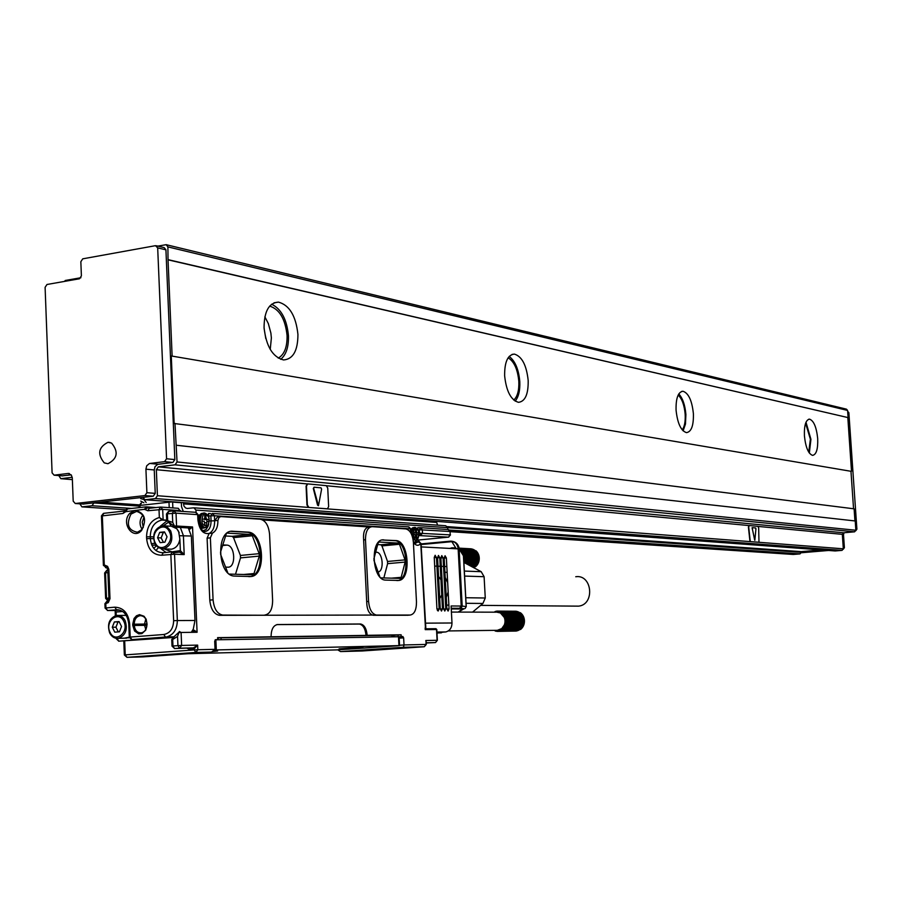 <?xml version="1.0" encoding="UTF-8"?>
<svg xmlns="http://www.w3.org/2000/svg" width="902" height="902" viewBox="0 0 902 902"><rect width="100%" height="100%" fill="white"/><g stroke="black" fill="none" stroke-linecap="round" stroke-linejoin="round"><path stroke-width="1.35" d="M375.66 552.171L376.438 552.204C382.876 552.092 384.477 571.169 378.085 571.992M383.846 577.945L387.623 563.649L405.133 562.081L401.176 577.325L400.206 578.408L380.892 577.855M387.623 563.649L387.522 561.461L381.952 545.902L380.87 544.752L377.69 544.582M405.133 562.081L405.021 559.883L399.485 544.256L398.413 543.094L379.099 542.023L378.096 543.083L373.845 559.06M373.924 560.322L379.81 576.761M396.7 580.516C410.365 581.767 408.268 540.602 394.704 540.681L382.369 539.994M383.824 539.892C369.831 538.032 371.725 580.302 385.661 580.099L397.827 580.426C411.492 581.666 409.384 540.501 395.831 540.58L382.696 540.005M394.704 540.681L395.798 540.58L394.704 540.681M365.49 539.746L368.557 601.42C369.38 609.493 372.007 614.037 376.427 615.051L410.185 615.051C414.379 614.251 416.476 609.865 416.476 601.905L413.409 542.452C412.586 534.503 410.038 529.981 405.765 528.91L372.21 526.678C367.779 527.196 365.535 531.56 365.49 539.746L363.63 539.926L366.686 601.566L368.557 601.42M407.749 615.243L373.372 615.288C369.098 614.251 366.866 609.684 366.686 601.566M262.651 519.924L369.189 526.982C364.859 527.501 363.01 531.819 363.63 539.926M190.412 511.953L195.531 512.291L197.673 514.614L197.888 519.676C199.263 529.801 203.018 534.39 209.151 533.443L212.41 533.116L210.369 537.851L213.075 599.83C214 608.839 217.202 613.912 222.681 615.063L262.256 615.254M212.41 533.116C216.119 531.165 217.957 526.926 217.901 520.398L214.642 520.747C214.699 527.264 212.861 531.492 209.151 533.443L207.099 538.178L209.794 600.112C210.718 609.109 213.921 614.183 219.4 615.322L376.653 615.063M215.161 639.822L218.171 639.642L215.555 639.676L214.687 641.209L215.048 649.339L197.831 649.733L197.639 645.11L194.133 648.888L189.183 649.248L187.041 648.267M218.081 637.646L271.074 636.789C271.175 629.382 273.362 625.3 277.636 624.534L360.563 623.981C364.295 624.827 366.494 628.604 367.17 635.312L401.131 634.794L392.934 635.358M401.131 634.794L401.221 636.575L402.878 636.541L399.112 636.812L402.878 636.541M337.776 649.868L340.539 651.56L362.108 650.985L424.267 646.745L426.003 644.445L404.017 644.953L403.645 637.861L402.901 636.541M217.517 516.936L220.167 516.654L217.517 516.936L214.71 520.736M264.669 615.074C269.867 614.172 272.517 609.301 272.618 600.439L269.574 534.334C268.661 525.494 265.56 520.454 260.283 519.225L220.776 516.587L218.927 517.556L217.901 520.398M401.221 636.575L397.782 636.756L398.492 636.744L398.943 645.618L399.563 645.618L397.557 645.821L336.728 649.902L188.056 653.713M425.947 643.284L426.15 641.672L426.263 644.456M340.595 651.56L403.419 647.264L424.267 646.745L426.285 644.445L426.195 642.528M426.206 642.607L425.8 640.521L437.087 640.296L436.523 629.506L425.237 629.641L425.146 627.961M425.473 628.671L420.772 543.658M168.9 511.355L173.5 510.848L168.9 511.355L167.389 513.813L176.025 513.159L173.849 510.814L172.338 513.272L172.733 522.405L174.447 526.035L176.566 526.024L176.025 513.159L198.136 514.67L195.982 512.313M193.648 631.366L193.614 630.374L193.434 631.637L197.087 632.268L192.543 526.948L176.566 526.024L174.943 527.129L189.206 527.974L192.543 526.948L190.029 529.034L189.77 527.941L174.943 527.129L174.447 526.035M194.212 631.332L194.381 630.318L197.087 632.268L181.088 632.46L179.363 631.513L178.957 632.539L181.088 632.46L181.64 645.437L172.958 645.979L172.688 639.518L177.547 636.395L178.957 632.539M175.789 527.129L189.77 527.941L189.273 529.091L189.228 527.986M124.871 654.942L126.968 657.321L143.068 656.893L211.553 652.056L195.881 652.45L194.178 649.925L197.831 649.733L195.881 652.45L126.968 657.321L125.231 654.841L124.679 641.074M399.563 645.618L399.112 636.744L398.492 636.744M435.824 628.694L436.681 629.506M425.27 624.601L421.155 545.473M419.351 541.55L417.265 539.768M191.303 632.336L193.287 629.145L194.99 620.475L191.359 536.036L188.315 527.929M189.183 649.248L188.541 648.234L193.49 647.873L174.684 648.538L193.671 647.85L179.667 648.177L181.64 645.437L197.639 645.11L193.456 647.873L194.178 649.925L124.352 654.953M211.553 652.056L215.048 649.339M216.796 639.789L397.782 636.756M215.871 639.8L216.311 649.936L398.943 645.618M421.335 546.905L458.148 548.867L461.204 606.054L451.101 605.975L451.992 622.989C451.891 627.815 449.827 630.802 445.791 631.941L436.963 632.606M435.238 555.316L434.234 557.402L436.929 608.884L438.158 611.037L439.15 608.895L436.455 557.504L435.046 555.339M438.575 555.474L437.571 557.56L440.266 608.895L441.484 611.049L442.476 608.906L439.781 557.662L438.383 555.497M441.879 555.632L440.886 557.707L443.581 608.918L444.799 611.06L445.78 608.929L443.085 557.808L441.698 555.655M445.171 555.79L444.179 557.853L446.885 608.929L448.091 611.071L449.072 608.94L446.377 557.955L444.99 555.801M140.656 498.603L143.903 499.516L146.169 502.504M140.712 501.095L143.892 502.764M181.336 502.448L181.516 506.608L183.264 511.457M180.411 511.265L178.269 508.3L161.12 507.093L178.269 508.3M160.342 518.424L161.898 520.059L163.138 519.924L162.687 509.393L160.556 507.048L159.011 509.506L159.338 517.511L163.138 519.924L166.712 520.15M417.389 539.452L414.3 542.564M417.829 529.294L417.739 527.726L420.163 527.681L418.878 527.805M183.377 502.594L183.918 505.999L185.485 507.905L187.21 508.48L193.84 507.792L195.959 510.092L447.64 527.67L445.746 525.742L194.404 507.837L445.746 525.742M821.418 549.938L801.224 551.629L801.269 552.351L447.64 527.647L447.742 529.53M436.41 521.367L437.538 525.156M141.659 530.353C147.037 519.563 144.895 512.888 135.232 510.329L129.775 513.317C120.586 522.878 132.977 540.738 141.659 530.353M132.786 625.514L134.567 631.005L138.694 633.858L141.873 633.621L145.741 630.137L147.082 624.376L146.158 619.223L144.038 616.246L139.494 614.645L136.439 615.795L134.06 618.49L132.741 624.229L132.786 625.514L134.263 625.447C135.018 630.814 137.555 633.249 141.873 632.753C145.154 631.513 146.834 628.739 146.913 624.443L146.868 623.147C146.282 618.344 144.061 615.852 140.205 615.671C136.394 616.472 134.398 619.291 134.206 624.161L134.263 625.447L144.568 625.345L145.786 629.449M438.564 576.446L440.943 579.828M441.743 594.869L439.725 598.635M454.608 542.226L450.853 541.132M466.165 606.685L463.357 554.651L459.039 547.683C457.866 543.579 455.16 541.392 450.932 541.132L450.955 541.121C455.127 541.504 457.528 544.075 458.148 548.867L459.129 548.968L459.039 547.683L457.134 543.895M218.092 637.872L392.855 635.211M403.419 647.264L404.017 644.953L399.541 645.257M198.147 514.771L197.888 519.676M208.633 516.418L208.497 513.475L210.662 513.621M208.182 526.091L206.073 529.553L202.916 530.669M118.647 641.175L172.699 637.511M173.838 636.947L131.963 639.608L141.366 639.462M141.321 639.462L118.816 641.175L117.147 638.661L116.268 638.785L118.816 641.175L141.084 639.462M126.235 615.367L118.703 615.435M124.341 638.188L129.279 637.184M118.196 609.752L107.733 610.485L114.779 610.507M116.211 615.457L116.076 612.03L115.028 610.507L119.898 610.102L115.061 610.507L116.076 612.03L122.683 611.477M107.451 610.485L105.962 607.937L105.094 608.083L104.925 603.765L105.793 603.596L105.962 607.937L114.802 607.181C123.405 607.542 128.355 613.123 129.674 623.958L130.204 637.06L163.814 634.501C170.061 633.238 173.331 628.638 173.635 620.711L170.839 554.358L172.35 551.844L174.537 554.223L184.2 554.606L180.366 550.637L179.464 552.137L184.2 554.606L183.399 535.619L180.344 527.467M168.922 549.092L171.403 549.194C176.014 548.236 178.833 544.898 179.87 539.193L178.607 531.334L176.747 528.685L171.155 526.148L169.328 522.923M437.38 610.474L438.18 609.977M462.151 609.459L464.237 608.771L460.234 608.32L451.214 608.252L459.501 608.298M464.338 571.079L481.194 571.688L484.103 576.705L485.265 598.003L482.92 603.461L472.569 612.12M464.609 576.085L484.103 576.705M141.794 529.632C146.631 520.33 144.906 514.241 136.619 511.355L130.959 514.117C126.054 524.4 128.208 530.432 137.442 532.236L141.794 529.632M156.384 545.935L153.735 548.337M401.074 577.652L400.398 578.385M400.308 578.396L401.108 577.539M235.501 574.258L240.507 557.887L259.269 556.106L254.014 573.548L252.808 574.743L229.435 574.089M227.744 572.669L220.674 554.527L220.562 552.024L226.267 533.883M240.507 557.887L240.406 555.452L233.517 537.626L232.186 536.34L225.568 535.991M227.349 533.138L250.981 534.446L252.301 535.743L259.156 553.67L240.406 555.452M222.591 545.518L226.797 545.101C235.309 545.079 236.29 567.978 227.732 567.189L225.579 567.121M222.783 544.909L226.752 545.101L222.591 545.507M205.881 514.794L206.017 518.075L206.851 519.383L208.858 519.507L208.948 521.525L206.941 521.39L206.355 525.877L205.115 525.81L204.145 521.221L202.116 521.097L202.025 519.067L204.055 519.202L204.777 517.996L204.63 514.715L205.881 514.794L204.641 514.929M204.235 519.18L208.858 519.507M206.896 521.39L206.829 519.721M416.307 528.922L416.453 531.74L417.085 532.856L418.562 532.947L418.652 534.683L417.175 534.593L416.656 535.63L416.803 538.449L415.89 538.393L415.112 534.458L413.623 534.367L413.533 532.631L415.021 532.721L415.54 531.684L415.394 528.865L416.307 528.922L415.405 529.012M414.841 532.744L418.562 532.947M416.792 534.627L416.724 533.127M471.182 548.822L459.321 548.145M472.141 549.014L459.343 548.179M473.076 549.307L459.434 548.326M473.956 549.701L459.592 548.585M450.459 548.224L449.647 548.405M451.417 547.976L450.301 548.439M452.398 547.852L450.989 548.484M452.556 548.563L455.814 547.988L452.466 547.773L451.733 548.517M455.905 548.134L453.492 548.619M456.062 548.393L454.597 548.675M474.779 550.197L459.817 548.957M475.726 566.152L475.512 566.806L473.347 566.715M476.414 565.453L476.233 566.174L472.028 566.005M477.023 564.663L476.887 565.464L470.472 565.204M477.541 563.806L477.485 564.686L468.69 564.314M463.876 562.329L477.981 562.927L478.004 563.829L466.661 563.355M477.981 562.927L463.876 562.296M463.831 561.461L478.342 562.093L478.443 562.916M478.342 562.093L463.82 561.315M463.775 560.559L478.624 561.213L478.804 561.969M478.624 561.213L463.763 560.3M463.729 559.635L478.827 560.311L479.075 560.976M478.827 560.311L463.707 559.251M463.673 558.688L479.244 559.95M478.939 559.387L463.651 558.203M463.628 557.74L479.334 558.924M478.973 558.451L479.323 557.887L463.594 557.154M463.572 556.805L479.323 557.887M478.928 557.526L479.221 556.861L463.538 556.117M463.527 555.88L479.221 556.861M478.793 556.613L479.03 555.857L463.448 555.102M463.425 554.978L479.03 555.857M478.579 555.711L478.736 554.877L463.256 554.11L478.736 554.877M478.285 554.854L478.364 553.941L462.952 553.174M477.913 553.918L477.913 553.061L462.523 552.283M477.44 553.039L477.372 552.238L461.959 551.449M476.887 552.216L476.775 551.494L461.26 550.682M476.256 551.46L476.098 550.818L460.471 549.995M475.557 550.784L460.121 549.419M516.203 611.24L496.968 611.105L496.111 612.154L496.055 611.229L496.867 611.229M517.184 611.443L498.817 611.184L497.769 612.131L497.893 611.082L496.934 612.097L496.968 611.105M518.12 611.759L499.719 611.387L498.592 612.266L498.817 611.184M519.022 612.165L500.61 611.703L499.404 612.503L499.719 611.387M494.939 611.804L494.093 612.176M495.886 611.466L494.724 612.176M495.39 612.176L496.055 611.229M519.868 612.683L501.456 612.131L500.182 612.841L500.61 611.703M495.119 630.769L494.228 630.351M496.077 631.084L494.871 630.34M495.435 630.34L495.322 631.096M497.058 631.287L495.536 630.34M516.406 631.039L497.149 631.4L496.269 630.363L496.235 631.299M523.126 625.605L523.16 626.518L504.996 626.698L503.97 625.74L523.611 625.605L523.487 624.725L504.342 624.883L501.771 628.604L497.103 630.408L497.149 631.4M497.103 630.408L498.084 631.4L497.938 630.34L498.998 631.276L517.376 630.814M518.312 630.475L499.9 631.039L498.761 630.182L498.998 631.276M519.202 630.036L500.779 630.701L499.561 629.934L499.9 631.039M520.037 629.506L501.625 630.261L500.339 629.573L500.779 630.701M520.804 628.874L520.612 629.495L501.072 629.134L501.625 630.261M521.503 628.164L521.356 628.874L501.771 628.604L502.425 629.72M522.134 627.375L522.021 628.164L502.414 627.995L503.169 629.089M522.675 626.529L522.63 627.375L503 627.307L503.846 628.367M504.996 626.698L503.519 626.552L504.466 627.567M523.487 624.725L523.769 623.834L504.624 623.981L504.342 624.883L505.458 625.774M523.983 624.635L504.342 624.883M523.769 623.834L523.983 622.921L504.838 623.057L504.624 623.981L505.819 624.793M524.254 623.643L504.624 623.981M523.983 622.921L524.096 621.985L504.962 622.109L504.838 623.057L506.101 623.767M524.434 622.606L504.838 623.057M524.096 621.985L524.13 621.05L504.996 621.14L504.962 622.109L506.281 622.73M524.524 621.557L504.962 622.109M524.13 621.05L524.085 620.102L504.94 620.181L504.996 621.14L506.372 621.67M524.513 620.508L504.996 621.14M524.085 620.102L523.938 619.167L504.804 619.246L504.94 620.181L506.36 620.599M524.4 619.471L506.259 619.539L504.94 620.181M523.938 619.167L523.712 618.265L504.579 618.321L504.804 619.246L506.259 619.539M524.197 618.445L506.056 618.501L504.804 619.246M523.712 618.265L523.408 617.385L504.263 617.419L504.579 618.321L506.056 618.501M523.904 617.453L505.751 617.487L504.579 618.321M496.528 612.12L500.396 612.943L504.263 617.419L505.751 617.487M523.408 617.385L523.521 616.494L505.368 616.517L504.263 617.419M523.036 616.494L523.059 615.592L504.894 615.604L503.88 616.573L505.368 616.517M522.562 615.592L522.506 614.747L504.342 614.747L503.417 615.773L504.894 615.604M521.999 614.747L521.886 613.98L503.711 613.969L502.888 615.04L504.342 614.747M521.367 613.98L521.198 613.292L503.023 613.259L502.29 614.363L503.711 613.969M520.646 613.292L520.454 612.683L502.267 612.65L501.636 613.777L503.023 613.259M501.456 612.131L500.926 613.259L502.267 612.65M575.747 576.739C592.219 574.123 595.185 604.498 578.588 606.144L575.07 606.11M495.266 612.176L495.153 611.466M454.056 548.641L454.247 548.044M453.187 548.596L453.368 547.852M452.353 548.551L452.466 547.773M451.519 548.506L451.564 547.807M163.431 542.327L161.154 537.93L163.262 532.563L164.75 532.405M118.309 631.885L115.941 627.206L118.015 621.929L119.188 621.828M157.568 537.75L159.688 532.372L164.48 531.876L167.039 536.78L164.908 542.181L160.116 542.654L157.568 537.75L161.154 537.93M159.688 532.372L163.262 532.563M112.288 627.228L114.374 621.94L119.053 621.557L121.556 626.495L119.47 631.795L114.779 632.155L112.288 627.228L115.941 627.206M114.374 621.94L118.015 621.929M352.671 648.031L348.048 648.222M346.176 648.47L348.048 648.29M346.176 648.515L352.986 648.098M155.291 542.936C160.466 554.302 175.247 542.429 169.328 531.582C164.074 520.24 149.416 532.157 155.291 542.936M110.055 632.313C115.106 643.724 129.572 632.302 123.799 621.388C118.681 610 104.328 621.478 110.055 632.313M212.816 651.537L216.525 651.075L213.402 651.109M355.997 647.681L339.073 648.876L355.997 647.681M232.186 536.34L250.981 534.446L232.186 536.34M259.269 556.106L259.156 553.67M151.964 545.462L152.855 545.372L151.908 545.327M446.276 597.474L448.17 591.926M447.674 582.591L445.216 577.404M463.876 562.42L481.194 571.688M154.885 543.658C152.1 534.458 154.546 528.471 162.259 525.731L167.062 526.836L170.681 530.895C173.488 540.039 171.076 546.026 163.442 548.856L158.549 547.773L154.885 543.658M125.141 620.7C127.859 629.438 125.682 635.301 118.613 638.266C114.802 638.751 111.825 636.992 109.683 632.99C106.977 624.195 109.187 618.344 116.335 615.435C120.09 615.017 123.022 616.765 125.141 620.7M248.58 576.603C265.504 578.024 263.429 532.27 246.607 532.248L231.025 531.379M247.813 532.124L232.908 531.267C215.533 529.079 217.314 576.209 234.644 576.085L249.786 576.491C266.699 577.911 264.636 532.146 247.813 532.124L247.779 532.124M151.243 543.669L154.716 543.32M463.538 556.094L466.244 606.572L465.128 608.5L466.165 606.561L462.185 606.088L459.129 548.968L463.527 555.948L459.411 549.419M457.697 548.833L456.232 548.664L451.857 541.662L421.11 544.549M465.77 597.733L485.265 598.003M466.063 603.303L482.92 603.461M411.515 529.395L410.816 531.041M199.376 516.372L198.722 521.006L200.334 525.404M212.771 651.571L217.619 651.018L213.436 651.075M349.469 647.997L362.931 647.467L349.469 647.997M271.074 636.789L366.02 635.403C365.344 628.694 363.145 624.917 359.413 624.071L360.349 623.981M276.801 624.624L359.199 624.071M396.824 577.708L396.846 578.306M195.959 510.092L196.061 512.325M216.311 649.936L214.529 649.992M425.857 628.807L421.054 543.545L418.81 541.516L415.551 542.102M366.02 635.403L367.17 635.312M850.969 471.295L171.279 355.974L850.969 471.295L853.551 508.762M171.279 355.974L174.142 423.512L854.104 508.829L854.938 520.939M172.113 355.85L168.031 259.821L848.094 417.615L847.598 410.433L846.426 409.147L166.622 244.792M157.884 246.111L166.16 244.679L167.896 246.889L168.031 259.821M83.288 504.049L153.261 496.201L155.234 493.371L154.253 469.965L155.031 466.605L157.737 464.35L172.846 462.467L174.841 459.603L165.923 249.831L164.187 247.622L156.396 245.761M142.888 497.385L145.03 499.753L155.448 498.569L157.422 495.728L156.339 469.705L307.3 483.934L306.071 486.155L306.962 504.962L308.416 507.42L157.422 495.728M174.988 423.399L177.051 461.959L175.056 464.823L158.312 466.853L156.339 469.705M175.056 464.823L854.577 531.819L855.863 530.252L855.22 520.973L176.341 445.238M854.577 531.819L843.607 532.789L842.333 534.345L843.325 548.822L308.428 507.42L327.449 508.818L328.644 506.608L327.742 488.083L326.321 485.648L307.706 483.889L306.466 486.11L307.356 504.917L308.822 507.375M155.448 498.569L842.051 550.378L843.325 548.822M842.051 550.378L835.218 550.953L145.064 499.742L834.835 550.93M851.511 471.239L847.824 417.649M804.426 435.914C804.088 425.406 805.79 419.813 809.534 419.148C813.773 420.693 816.49 427.176 817.697 438.575C818.058 449.049 816.355 454.642 812.589 455.375C808.372 453.875 805.655 447.392 804.426 435.914M676.072 410.185C675.801 398.256 678.101 391.953 682.994 391.254C688.53 393.103 692.003 400.578 693.39 413.657C693.694 425.541 691.394 431.855 686.49 432.633C680.965 430.852 677.492 423.365 676.072 410.185M504.635 375.83C504.5 362.04 507.736 354.79 514.354 354.091C521.931 356.38 526.543 365.197 528.189 380.543C528.38 394.264 525.144 401.525 518.492 402.326C510.96 400.138 506.338 391.31 504.635 375.83M264.06 327.606C264.196 311.258 268.988 302.756 278.447 302.114C289.407 305.09 295.901 315.847 297.931 334.394C297.897 350.641 293.116 359.165 283.589 359.954C272.686 357.136 266.18 346.357 264.06 327.606M168.448 259.742L848.094 417.615M155.482 245.671L82.747 258.829L80.842 261.715L81.394 275.888L79.489 278.774L46.972 284.491L45.1 287.343L52.09 472.862L54.086 475.174L68.27 473.449L71.359 475.072L72.307 478.094L73.197 501.162L75.261 503.508L144.918 495.57L146.891 492.706L145.921 469.175L146.699 465.804L149.416 463.527L164.57 461.644L166.566 458.757L157.681 247.87L155.482 245.671M326.671 485.761L748.942 525.55L748.412 527.095L749.979 541.595L758.988 542.249L758.661 527.986L757.939 526.34L749.235 525.516L748.716 527.072L750.272 541.572M801.247 552.757L828.577 550.468M449.602 530.06L800.029 553.896L801.269 552.351L825.995 550.276M843.291 549.217L844.396 547.683L843.235 547.593M844.058 532.744L843.505 534.706L844.396 547.683M855.818 530.714L856.9 529.181L855.772 529.068M847.666 411.346L848.861 412.631L856.9 529.181M809.331 453.029L810.932 439.319L806.005 422.237M683.118 430.863L685.475 424.008L685.892 414.548C685.092 405.088 682.724 398.21 678.789 393.926M515.155 401.131C518.605 397.027 520.15 390.532 519.8 381.647C518.718 369.425 515.177 361.014 509.19 356.414M280.714 359.323C286.171 354.757 288.741 346.92 288.46 335.826C286.904 319.522 281.289 308.98 271.637 304.222M80.921 277.726L65.226 280.488L64.628 281.39M111.6 443.107L108.014 442.284C98.431 447.2 97.168 454.067 104.249 462.873L107.958 463.718C117.474 458.712 118.692 451.846 111.6 443.107M75.261 503.508L83.818 504.094L75.294 503.496M58.799 475.579L60.817 478.68L72.228 477.305M81.924 506.868L125.705 509.799L81.924 506.868L79.827 503.812M81.958 506.868L91.993 505.74L93.898 502.944L139.111 506.101M62.148 475.85L71.213 474.869M800.029 553.896L793.32 554.448L450.053 531.65M792.971 554.437L450.323 531.515L448.508 529.575M808.733 452.139L810.379 439.206L805.61 423.23M682.25 429.916C684.539 426.612 685.52 421.448 685.182 414.413C684.37 405.212 682.036 398.763 678.169 395.053M513.768 400.082C517.466 396.609 519.157 390.408 518.83 381.456C517.692 369.346 514.117 361.454 508.13 357.801M278.244 358.128C284.344 354.61 287.287 347.09 287.073 335.555C285.303 319.015 279.507 309.194 269.664 306.105M100.832 502.155L139.19 504.872M447.336 526.633L801.224 551.629M752.11 527.704L754.692 540.163M314.009 487.227L313.298 488.467L317.549 505.12L318.327 505.684M270.239 349.412L271.378 337.934L270.871 333.018L268.334 323.57L264.85 316.816M264.106 328.429L265.797 338.622M755.932 528.854L755.65 527.974L752.415 527.67L752.234 528.516L754.839 540.287L755.932 528.854M321.608 489.143L321.044 487.847L314.133 487.204L313.693 488.422L318.474 505.729L321.608 489.143M391.524 578.159L401.176 577.325M387.522 561.461L405.021 559.883M381.952 545.902L399.485 544.256M380.87 544.752L398.413 543.094L380.87 544.752M407.185 615.288L410.185 615.051M217.619 637.613L217.709 639.631M413.409 542.452C415.957 545.811 418.404 546.161 420.772 543.5L418.19 541.843L415.472 543.297L413.33 541.414M209.636 521.006L214.642 520.747L214.428 515.73L410.41 528.843L410.602 532.563M398.064 634.952L398.154 636.722M403.645 637.861L399.18 638.176M425.913 628.807L435.734 628.694L436.805 629.506L437.369 640.296L435.531 642.562L426.206 642.776L435.531 642.562L437.087 640.341M436.004 628.705L436.669 629.551M410.703 528.933L408.448 526.847L212.849 513.486M214.428 515.73L212.274 513.441L210.854 515.843L214.428 515.73M189.86 511.908L174.413 510.848L189.837 511.908M188.98 528.775L188.619 527.941M192.622 632.325L193.287 629.145M193.614 630.374L194.381 630.318M189.273 529.091L190.029 529.034M393.937 635.245L394.016 636.812M435.497 642.562L426.218 642.991M166.723 520.375L166.464 514.072L167.389 513.813L167.659 520.206L169.069 522.878M172.733 522.405L166.735 520.465L174.74 526.813M436.985 632.967L441.428 632.821M436.94 632.133L445.148 632.02M436.996 633.181L442.059 632.234M425.293 623.158L451.992 622.989M149.067 508.311L146.09 506.845L144.568 509.292L147.759 510.746L162.687 509.393L180.389 510.611M193.051 632.313L193.434 631.637M462.185 606.088L461.204 606.054L459.614 608.286L461.136 608.049L462.185 606.088M439.15 608.895L436.94 609.019M442.476 608.906L440.277 609.03M445.78 608.929L443.592 609.053M449.072 608.94L446.896 609.064M172.857 507.916L172.609 502.087L181.347 502.73M172.586 501.794L168.99 502.2L169.215 507.657M173.635 620.711L177.344 620.542L174.537 554.223L161.74 555.249C152.968 555.001 147.928 549.476 146.631 538.674L146.552 536.882L150.239 536.746C150.589 527.354 154.468 521.796 161.898 520.059L166.723 520.364M450.47 541.155L421.076 543.917L450.481 541.155L451.857 541.662M149.281 508.3L160.173 507.093L149.292 508.3L147.759 510.746M141.479 503.034L139.979 505.424L168.99 502.2L169.012 501.523M140.069 507.522L139.979 505.424L139.088 505.695L139.167 507.623M103.877 513.306L124.126 511.073L103.888 513.306L102.321 515.741L104.271 565.182L106.752 567.741M448.779 537.096L417.739 540.072L448.519 537.152L450.233 534.863L450.053 531.492L450.233 535.021M419.08 533.229L450.493 534.909L448.519 537.152L419.08 535.585M153.385 507.849L147.578 507.443L144.568 509.292L125.739 511.671L125.378 510.216M103.403 565.306L101.452 515.989L122.943 513.475L125.739 511.671M107.552 601.048L105.793 603.596L108.296 602.604L109.999 598.691L108.838 569.275L107.564 566.355L104.677 565.137M159.338 517.511C151.13 519.935 146.868 526.396 146.552 536.882M144.816 509.562L147.815 507.702L151.998 507.995M108.014 570.289L107.056 570.38L105.5 572.86L106.504 598.24L108.905 598.026L107.89 572.635L105.5 572.86L104.632 573.052L105.635 598.353M122.943 513.475L125.152 510.577M420.873 527.693L448.136 529.553L450.053 531.492L419.329 529.745L419.509 533.195L420.76 535.416L422.486 533.082L422.305 529.632L420.366 527.659M174.447 648.538L172.958 645.979L172.011 646.103L174.616 648.538L179.588 648.177L177.942 645.618L177.547 636.395M146.688 506.89L156.069 507.544M127.486 508.908L145.741 506.89L127.486 508.908L125.953 511.344L126.1 509.822M108.003 569.974L106.684 567.73M109.999 598.116L109.131 598.285L106.199 603.562M221.103 639.721L221.013 637.782M392.009 636.846L391.919 635.143M163.814 634.501L165.483 637.071L166.667 636.925L131.884 639.608L130.204 637.06L129.302 637.184L131.703 639.608M118.027 609.741L107.688 610.485L105.094 608.083M127.859 637.849L129.381 637.737M123.224 638.199L117.136 638.39M179.464 552.137L174.018 552.667M179.87 539.193L180.366 550.637L171.29 551.945M160.984 548.754L166.024 552.464M163.927 548.878L171.301 551.528M167.998 522.562L163.42 525.686M451.248 608.85L463.978 608.918M458.171 612.097L461.801 609.594M460.234 608.32L464.237 608.771M105.703 567.764L104.271 565.182L103.414 565.385L106.898 567.798M142.956 515.121L142.775 515.313C139.438 519.856 139.201 524.536 142.042 529.327M143.959 517.162L142.223 522.202L143.305 527.422M132.741 624.229L144.523 624.06L144.568 625.345L146.733 625.244L146.834 626.202M145.774 619.076L144.523 624.06L146.676 623.958L146.733 625.244M146.789 622.324L146.676 623.958M151.784 545.045L155.832 545.225M194.144 631.332L194.189 632.302M233.517 537.626L252.301 535.743M243.63 574.484L254.014 573.548M204.777 518.199L206.017 518.075M204.81 519.597L206.851 519.383M204.98 522.732L206.22 522.608M413.544 532.868L415.021 532.721L413.544 532.868M415.54 531.83L416.453 531.74M415.236 533.037L417.085 532.856M415.506 534.751L417.074 534.593L415.506 534.751M415.743 535.72L416.656 535.63M414.446 528.719C412.428 535.213 413.533 538.505 417.75 538.584C419.757 532.112 418.652 528.831 414.446 528.719M203.356 514.535C200.481 522.066 201.913 525.9 207.64 526.058C210.493 518.549 209.061 514.715 203.356 514.535M417.164 528.831L415.021 527.343L413.443 528.02C411.064 533.386 411.808 537.423 415.687 540.118L417.265 539.43M207.697 526.475L208.723 524.581M207.742 515.448L204.337 512.956L202.195 513.712C198.868 519.935 199.793 524.637 204.991 527.817L207.156 527.039M404.141 576.096L403.104 576.367M401.086 577.63L400.262 578.532M179.194 532.687L176.747 528.685M414.458 527.399L412.338 528.121L410.872 532.191M413.082 539.497L415.123 540.174M203.401 513.058L200.977 513.847C197.639 520.071 198.575 524.772 203.773 527.941L204.675 527.85M158.278 547.604L156.023 550.592M464.88 581.057L465.488 592.49M107.969 600.788L105.635 598.409L106.504 598.24L108.274 600.788M153.532 536.915L150.239 536.746L150.307 538.55L153.554 538.708M166.802 520.995L160.353 526.182M146.631 538.674L150.307 538.55C151.435 547.796 155.753 552.531 163.262 552.734L172.079 551.866M179.904 535.732L191.359 536.036M180.276 527.388L178.979 526.159M173.421 525.156L172.913 526.396M418.133 529.857L419.329 529.745L420.355 527.659M203.728 531.154L204.585 530.455M231.69 531.391L232.908 531.267M198.361 519.834L198.361 519.744C201.338 529.587 203.39 533.488 204.517 531.447L204.731 531.515C208.847 531.086 210.967 527.535 211.079 520.86L210.854 515.843L208.621 516.079M108.116 572.623L108.06 571.394M109.119 598.015L109.086 599.063M172.011 646.069L171.741 639.642L172.688 639.518L173.827 636.97M161.74 555.249L163.262 552.734M174.21 636.812L166.667 636.925C173.545 634.861 177.096 629.393 177.344 620.542L194.99 620.475M129.674 623.958L128.772 624.094L129.302 637.15M114.802 607.181L116.516 609.741C123.439 609.899 127.532 614.668 128.772 624.049M108.883 569.85L108.003 570.041L109.131 598.229M436.467 522.427L183.433 503.868M446.377 557.955L444.201 558.079M443.085 557.808L440.898 557.921M439.781 557.662L437.583 557.774M436.455 557.504L434.245 557.628M207.099 538.178L210.369 537.851M209.794 600.112L213.075 599.83M219.716 615.333L222.997 615.074M277.061 624.579L277.636 624.534M167.896 246.889L847.598 410.433M165.923 249.831L157.681 247.87M174.841 459.603L166.566 458.757M172.846 462.467L164.57 461.644M158.2 464.259L149.879 463.436M154.253 469.965L145.921 469.175M155.234 493.371L146.891 492.706M153.261 496.201L144.918 495.57M842.333 534.345L758.108 526.418M843.607 532.789L158.312 466.853M855.863 530.252L177.051 461.959M843.505 534.706L842.344 534.604M848.861 412.631L847.733 412.361M62.779 475.895L54.165 475.162M69.398 473.573L68.101 473.46M60.817 478.68L72.363 479.638L60.896 478.669M91.993 505.74L131.748 508.446M373.372 615.288L376.427 615.051M369.177 526.971L370.925 526.802M408.448 526.847L212.838 513.475M410.917 533.116L410.703 528.876L408.843 526.858M168.494 511.411L166.453 513.982M126.968 657.321L124.329 654.953M141.062 503.09L139.088 505.594M103.448 513.373L101.452 515.888M420.862 527.693L448.136 529.553M392.945 636.835L392.855 635.155M340.539 651.56L403.374 647.264M115.343 615.671L115.174 611.285M107.045 601.115L104.925 603.709M451.248 608.94L463.583 608.997L458.34 612.097M127.069 508.976L125.637 509.878M138.277 511.547L136.619 511.355M141.546 615.75L140.205 615.671M151.784 545.067L155.843 545.248M481.037 605.377L578.588 606.144M447.133 572.364L444.945 572.285M448.869 605.118L446.682 605.107M451.417 612.075L495.965 612.176M448.283 630.938L498.22 630.306M434.685 566.073L436.906 566.163M438.022 566.208L440.232 566.287M441.337 566.332L443.536 566.411M444.641 566.456L446.828 566.546M413.116 539.746L415.687 540.118L417.739 539.103C419.971 533.398 419.069 529.474 415.021 527.343M200.492 514.185C196.286 516.384 200.086 530.218 203.773 527.952L207.64 526.7C210.459 519.157 209.365 514.58 204.337 512.956M465.533 593.268L464.834 580.324M170.207 526.193L164.716 525.866M171.403 549.194L163.442 548.856M126.731 638.154L118.613 638.266M412.135 528.177L413.105 527.591M410.782 530.534L411.864 528.459M200.864 513.869L201.62 513.407M106.707 570.425L104.632 572.984M146.654 506.89L156.102 507.544M173.297 637.139L171.741 639.608M436.985 632.945L442.882 632.178M179.092 632.088L173.759 636.981M193.727 631.355L193.197 632.313M124.352 654.92L123.799 641.096M418.629 541.538L415.935 541.786M436.929 632.054L445.791 631.941M190.401 511.941L195.531 512.291M219.4 615.322L222.681 615.063M359.413 624.071L360.563 623.981M218.081 637.613L218.171 639.642M808.666 419.25L809.534 419.148M681.619 391.423L682.994 391.254M512.02 354.418L514.354 354.091M274.016 302.824L278.447 302.114M62.7 475.906L54.086 475.174M69.24 473.527L68.27 473.449M108.014 442.284L110.112 442.51"/></g></svg>
